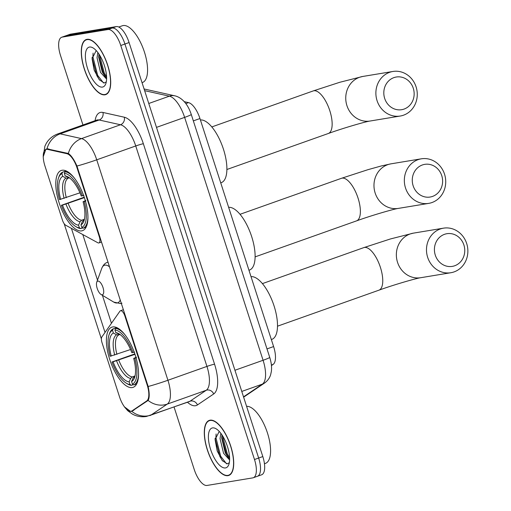 <?xml version="1.0" encoding="UTF-8"?>
<svg xmlns="http://www.w3.org/2000/svg" width="511" height="511" viewBox="0 0 511 511"><rect width="100%" height="100%" fill="white"/><g stroke="black" fill="none" stroke-linecap="round" stroke-linejoin="round"><path stroke-width="0.77" d="M147.149 384.892A16.263 6.509 -109.5 0 1 146.676 400.988L132.087 410.838A16.263 6.509 -109.5 0 1 131.487 411.144A16.263 6.509 -109.5 0 1 131.033 411.259A16.263 6.509 -109.5 0 1 119.536 396.894L102.002 342.606A6.023 2.408 70.5 0 1 101.855 336.973L119.932 311.18A6.023 2.408 70.5 0 1 120.475 310.739A6.023 2.408 70.5 0 1 120.641 310.701A6.023 2.408 70.5 0 1 124.901 316.022L147.149 384.892L147.66 384.713M81.658 230.876A31.918 12.781 -109.5 0 0 82.546 230.646A31.918 12.781 -109.5 0 0 84.283 197.367A31.918 12.781 -109.5 0 0 62.08 170.259A31.918 12.781 -109.5 0 0 61.186 170.482A31.918 12.781 -109.5 0 0 59.448 203.761A31.918 12.781 -109.5 0 0 81.658 230.876M132.266 387.562A31.918 12.781 -109.5 0 0 133.154 387.332A31.918 12.781 -109.5 0 0 134.891 354.059A31.918 12.781 -109.5 0 0 112.688 326.944A31.918 12.781 -109.5 0 0 111.8 327.174A31.918 12.781 -109.5 0 0 110.057 360.453A31.918 12.781 -109.5 0 0 132.266 387.562M44.917 165.864L62.451 220.152A6.023 2.408 70.5 0 0 65.772 225.268L97.831 242.763A6.023 2.408 70.5 0 0 98.936 242.929A6.023 2.408 70.5 0 0 99.332 236.855L77.084 167.978A16.263 6.509 -109.5 0 0 66.794 153.664L47.644 149.397A16.263 6.509 -109.5 0 0 45.984 149.468A16.263 6.509 -109.5 0 0 44.917 165.864M184.235 101.67L188.521 102.628A18.07 7.231 70.5 0 1 199.954 118.533L273.609 346.567A18.07 7.231 70.5 0 1 273.091 364.445L271.437 365.563M227.963 475.658A29.21 11.696 -109.5 0 0 228.775 475.447A29.21 11.696 -109.5 0 0 230.372 444.998A29.21 11.696 -109.5 0 0 210.047 420.189A29.21 11.696 -109.5 0 0 209.235 420.4A29.21 11.696 -109.5 0 0 207.645 450.849A29.21 11.696 -109.5 0 0 227.963 475.658M104.953 94.803A29.21 11.696 -109.5 0 0 105.764 94.592A29.21 11.696 -109.5 0 0 107.355 64.143A29.21 11.696 -109.5 0 0 87.036 39.328A29.21 11.696 -109.5 0 0 86.225 39.539A29.21 11.696 -109.5 0 0 84.628 69.988A29.21 11.696 -109.5 0 0 104.953 94.803M45.856 149.244L46.98 148.842A21.079 18.735 -77.4 0 1 60.151 133.85A24.087 9.645 70.5 0 0 58.363 133.78A24.087 9.645 70.5 0 0 57.692 133.952C52.767 135.773 48.967 138.909 46.284 143.367L44.904 146.14L43.211 156.775L45.856 149.244L46.98 148.842L68.353 153.479C71.253 155.459 74.121 159.649 76.957 166.049L148.158 386.501C149.576 393.234 149.557 397.877 148.12 400.426L131.761 411.323L130.522 411.387L124.365 406.807L127.724 410.703L132.355 414.07C136.724 416.439 141.4 417.244 146.395 416.484L189.096 401.684A24.087 9.645 -109.5 0 0 189.99 401.231L206.252 390.257A24.087 9.645 -109.5 0 0 206.942 366.413L135.741 145.967A24.087 9.645 -109.5 0 0 120.494 124.761L99.153 120.002A24.087 9.645 -109.5 0 0 97.371 119.932A24.087 9.645 -109.5 0 0 96.7 120.104L96.918 120.034M256.963 476.399A18.07 7.231 -109.5 0 0 257.467 476.265L261.626 474.789A18.07 7.231 -109.5 0 0 262.814 456.566L129.085 42.547A18.07 7.231 -109.5 0 0 116.316 26.585L70.518 34.16L66.36 35.636A18.07 7.231 -109.5 0 0 65.855 35.764A18.07 7.231 -109.5 0 1 66.36 35.636L112.152 28.06L66.36 35.636L62.195 37.111A18.07 7.231 -109.5 0 0 61.697 37.246A18.07 7.231 -109.5 0 0 60.509 55.469L82.961 124.984M129.085 42.547L124.927 44.023A18.07 7.231 -109.5 0 0 112.152 28.06A18.07 7.231 -109.5 0 1 124.927 44.023L258.655 458.048L124.927 44.023L120.768 45.498A18.07 7.231 -109.5 0 0 107.993 29.536L62.195 37.111M257.467 476.265A18.07 7.231 -109.5 0 0 258.655 458.048A18.07 7.231 -109.5 0 1 257.467 476.265L253.303 477.747A18.07 7.231 -109.5 0 0 254.491 459.523L120.768 45.498M132.285 411.176L131.761 411.323A21.079 19.214 -124 0 0 150.981 415.079A24.087 9.645 70.5 0 1 150.093 415.532M101.376 338.908L64.156 223.677M105.023 332.45L71.399 228.334M174.059 407.024L194.231 469.488A18.07 7.231 -109.5 0 0 207.006 485.45L252.804 477.874A18.07 7.231 -109.5 0 0 253.303 477.747M70.518 34.16A18.07 7.231 -109.5 0 0 70.013 34.288L61.697 37.246M210.142 420.476A28.91 11.574 -109.5 0 0 209.338 420.681A28.91 11.574 -109.5 0 0 207.76 450.817A28.91 11.574 -109.5 0 0 227.874 475.371A28.91 11.574 -109.5 0 0 228.679 475.166A28.91 11.574 -109.5 0 0 230.25 445.03A28.91 11.574 -109.5 0 0 210.142 420.476M229.618 459.97L223.556 453.289L220.037 438.598L220.861 433.373M229.631 458.712L227.861 456.981L225.204 452.701L221.691 438.01L221.94 434.893M225.472 467.935A21.079 8.438 -109.5 0 0 228.826 464.556A21.079 8.438 -109.5 0 0 226.961 445.1A21.079 8.438 -109.5 0 0 216.14 428.818A21.079 8.438 -109.5 0 0 212.544 427.905A21.079 8.438 -109.5 0 0 210.57 449.316A21.079 8.438 -109.5 0 0 225.472 467.935M219.168 431.546L215.08 439.556L217.181 450.958L222.253 460.558L227.274 463.873L229.324 462.685M264.455 463.745L265.484 463.375A30.111 12.053 -109.5 0 0 267.291 432.472A30.111 12.053 -109.5 0 0 246.596 406.354M226.52 463.803L220.688 456.221L215.904 437.601L216.108 433.967M229.605 457.741L227.293 453.877L222.521 435.794M222.655 461.031L219.864 456.515L215.099 438.642M228.692 457.907L226.469 454.17L221.729 436.726M87.126 39.615A28.91 11.574 -109.5 0 0 86.321 39.826A28.91 11.574 -109.5 0 0 84.749 69.962A28.91 11.574 -109.5 0 0 104.857 94.516A28.91 11.574 -109.5 0 0 105.662 94.305A28.91 11.574 -109.5 0 0 107.24 64.169A28.91 11.574 -109.5 0 0 87.126 39.615M142.045 82.673L142.473 82.52A30.111 12.053 -109.5 0 0 144.115 51.126A30.111 12.053 -109.5 0 0 123.164 25.55A30.111 12.053 -109.5 0 0 122.327 25.767L118.769 27.032M106.601 79.116L100.539 72.428L97.026 57.743L97.844 52.518M106.62 77.857L104.851 76.126L102.194 71.847L98.674 57.155L98.93 54.032M102.456 87.081A21.079 8.438 -109.5 0 0 105.809 83.702A21.079 8.438 -109.5 0 0 103.944 64.245A21.079 8.438 -109.5 0 0 93.123 47.964A21.079 8.438 -109.5 0 0 89.527 47.05A21.079 8.438 -109.5 0 0 87.553 68.461A21.079 8.438 -109.5 0 0 102.456 87.081M96.151 50.691L92.069 58.701L94.165 70.103L99.243 79.697L104.257 83.018L106.314 81.824M103.509 82.948L97.678 75.366L92.893 56.747L93.091 53.106M106.595 76.88L104.282 73.022L99.511 54.933M99.639 80.176L96.854 75.66L92.089 57.788M105.681 77.052L103.458 73.316L98.712 55.871M463.892 244.967A16.563 15.138 80.6 0 0 444.513 234.319A16.563 15.138 80.6 0 0 435.289 255.123A16.563 15.138 80.6 0 0 454.669 265.771A16.563 15.138 80.6 0 0 463.892 244.967M427.675 257.365A22.586 20.644 -99.4 0 1 443.497 228.162A22.586 20.644 -99.4 0 1 466.684 243.523A22.586 20.644 -99.4 0 1 450.868 272.727A22.586 20.644 -99.4 0 1 427.675 257.365M133.333 384.63L131.423 385.307L130.011 384.521A28.667 11.478 -109.5 0 1 126.377 383.231A28.667 11.478 -109.5 0 1 111.992 361.999L134.834 353.893M109.124 334.628A28.667 11.478 -109.5 0 1 112.529 330.381L113.193 328.867A29.868 11.957 -109.5 0 0 109.603 333.313L109.124 334.628A28.667 11.478 -109.5 0 0 110.14 356.282L130.561 349.524M113.193 328.867L116.744 327.602M117.294 327.864L115.607 328.464L114.937 329.985A28.667 11.478 -109.5 0 1 132.962 352.507L134.489 352.06M124.741 334.52A29.868 11.957 -109.5 0 0 115.607 328.464M136.335 357.777L134.808 358.224A28.667 11.478 -109.5 0 1 132.426 384.125L133.837 384.904A29.868 11.957 -109.5 0 0 138.564 373.471M133.837 384.904L136.718 383.882M112.529 330.381L113.385 333.031A25.895 10.367 -109.5 0 0 111.257 356.097M132.962 352.507L131.844 352.692A25.895 10.367 -109.5 0 0 118.954 333.785A25.895 10.367 -109.5 0 0 115.793 332.629L114.937 329.985M132.426 384.125L131.57 381.481A25.895 10.367 -109.5 0 0 134.534 377.693A25.895 10.367 -109.5 0 0 133.69 358.409L134.808 358.224M119.638 334.667L116.585 334.807L113.385 333.031M115.793 332.629L120.475 334.852M134.649 376.53L133.084 378.025L131.57 381.481M133.69 358.409L136.431 357.163M271.341 339.56L271.897 339.361A33.126 13.26 -109.5 0 0 273.845 305.259A33.126 13.26 -109.5 0 0 251.022 276.649M126.377 383.231L127.578 383.953A29.868 11.957 -109.5 0 0 131.423 385.307M111.992 361.999L113.103 361.814A25.895 10.367 -109.5 0 0 129.162 381.877L130.011 384.521M134.981 354.327L113.103 361.814M129.162 381.877L130.675 378.427L132.24 376.926L135.019 375.943M413.284 88.282A16.563 15.138 80.6 0 0 393.904 77.627A16.563 15.138 80.6 0 0 384.681 98.431A16.563 15.138 80.6 0 0 404.06 109.079A16.563 15.138 80.6 0 0 413.284 88.282M377.067 100.68A22.586 20.644 -99.4 0 1 392.882 71.476A22.586 20.644 -99.4 0 1 416.075 86.832A22.586 20.644 -99.4 0 1 400.254 116.035A22.586 20.644 -99.4 0 1 377.067 100.68M82.725 227.938L80.815 228.615L79.403 227.836A28.667 11.478 -109.5 0 1 75.769 226.545A28.667 11.478 -109.5 0 1 61.377 205.313L84.226 197.208M58.516 177.943A28.667 11.478 -109.5 0 1 61.92 173.695L62.585 172.175A29.868 11.957 -109.5 0 0 58.995 176.621L58.516 177.943A28.667 11.478 -109.5 0 0 59.532 199.597L79.952 192.832M62.585 172.175L66.136 170.917M66.686 171.179L64.999 171.779L64.329 173.299A28.667 11.478 -109.5 0 1 82.354 195.822L83.881 195.368M74.127 177.834A29.868 11.957 -109.5 0 0 64.999 171.779M85.727 201.085L84.2 201.538A28.667 11.478 -109.5 0 1 81.817 227.433L83.229 228.219A29.868 11.957 -109.5 0 0 87.956 216.785M83.229 228.219L86.11 227.191M61.92 173.695L62.77 176.34A25.895 10.367 -109.5 0 0 60.649 199.411M82.354 195.822L81.236 196A25.895 10.367 -109.5 0 0 68.34 177.1A25.895 10.367 -109.5 0 0 65.184 175.944L64.329 173.299M81.817 227.433L80.962 224.789A25.895 10.367 -109.5 0 0 83.925 221.001A25.895 10.367 -109.5 0 0 83.082 201.724L84.2 201.538M69.03 177.975L65.976 178.115L62.77 176.34M65.184 175.944L69.866 178.167M84.04 219.839L82.475 221.34L80.962 224.789M83.082 201.724L85.822 200.472M220.733 182.868L221.289 182.67A33.126 13.26 -109.5 0 0 223.237 148.573A33.126 13.26 -109.5 0 0 200.414 119.957M75.769 226.545L76.969 227.267A29.868 11.957 -109.5 0 0 80.815 228.615M61.377 205.313L62.495 205.128A25.895 10.367 -109.5 0 0 78.547 225.185L79.403 227.836M84.372 197.636L62.495 205.128M78.547 225.185L80.067 221.736L81.632 220.241L84.411 219.251M441.747 175.618A16.563 15.138 80.6 0 0 422.367 164.97A16.563 15.138 80.6 0 0 413.144 185.774A16.563 15.138 80.6 0 0 432.523 196.422A16.563 15.138 80.6 0 0 441.747 175.618M405.53 188.016A22.586 20.644 -99.4 0 1 421.351 158.812A22.586 20.644 -99.4 0 1 444.538 174.174A22.586 20.644 -99.4 0 1 428.723 203.378A22.586 20.644 -99.4 0 1 405.53 188.016M97.876 281.082A7.224 2.894 -109.5 0 0 96.726 282.244A7.224 2.894 -109.5 0 0 97.365 288.913A7.224 2.894 -109.5 0 0 101.076 294.496A7.224 2.894 -109.5 0 0 102.309 294.809A7.224 2.894 -109.5 0 0 102.979 287.469A7.224 2.894 -109.5 0 0 97.876 281.082M248.959 270.249L249.509 270.051A33.126 13.26 -109.5 0 0 251.457 235.948A33.126 13.26 -109.5 0 0 228.641 207.338M125.412 315.836L124.901 316.022M132.087 410.838L133.927 410.186M146.676 400.988L148.062 400.496M99.843 236.676L99.332 236.855M77.084 167.978L77.595 167.8M66.794 153.664L67.931 153.262M47.644 149.397L48.858 148.969M271.386 365.052L273.091 364.445M266.991 348.911L273.609 346.567M193.343 120.883L199.954 118.533M185.8 103.592L188.521 102.628M95.084 120.679A30.111 12.053 70.5 0 1 100.724 112.369A30.111 12.053 70.5 0 1 102.954 112.458L124.294 117.211A30.111 12.053 70.5 0 1 143.348 143.725L214.556 364.171A30.111 12.053 70.5 0 1 213.687 393.975L197.431 404.948A30.111 12.053 70.5 0 1 187.486 402.259M76.957 166.049A21.079 1.38 -17.9 0 0 96.732 159.815L167.934 380.261A24.087 9.645 70.5 0 1 167.244 404.105L150.981 415.079L189.99 401.231A6.023 5.487 56 0 1 197.431 404.948M214.556 364.171A6.023 0.396 162.1 0 0 206.942 366.413L167.934 380.261A21.079 1.38 162.1 0 1 148.158 386.501M68.353 153.479A21.079 18.735 -77.4 0 1 81.492 138.602A24.087 9.645 70.5 0 1 96.732 159.815L135.741 145.967A6.023 0.396 162.1 0 1 143.348 143.725M213.687 393.975A6.023 5.487 56 0 0 206.252 390.257L167.244 404.105A21.079 19.214 -124 0 1 148.12 400.426M102.954 112.458A6.023 5.353 102.6 0 1 99.153 120.002L60.151 133.85L81.492 138.602L120.494 124.761A6.023 5.353 102.6 0 0 124.294 117.211M111.449 323.284L102.404 295.294M97.499 280.105L82.788 234.555M254.491 459.523L262.814 456.566M107.993 29.536L116.316 26.585M243.523 396.855L262.392 384.119L241.78 391.439M269.725 357.368A12.047 0.792 162.1 0 1 263.082 360.274L184.631 117.383A24.087 9.645 -109.5 0 0 169.39 96.17A12.047 10.705 -77.4 0 1 174.807 95.819C178.511 96.592 186.656 100.322 191.274 114.477L269.725 357.368C271.379 362.599 271.916 367.332 271.335 371.561L270.702 374.48C270.517 375.246 269.386 379.488 264.653 382.975A12.047 10.98 -124 0 1 262.392 384.119A24.087 9.645 -109.5 0 0 263.082 360.274L234.939 370.264M144.626 90.658L169.39 96.17L148.771 103.49M191.274 114.477A12.047 0.792 162.1 0 1 184.631 117.383L156.487 127.373M215.125 438.214A24.087 9.645 -109.5 0 0 217.245 446.991M92.108 57.36A24.087 9.645 -109.5 0 0 94.235 66.136M397.545 262.354A22.586 20.644 80.6 0 0 420.738 277.709C416.599 278.214 394.09 284.684 378.938 290.178A22.586 9.038 70.5 0 0 380.42 267.4A22.586 9.038 70.5 0 0 364.458 247.452A22.586 9.038 70.5 0 0 363.826 247.611L390.404 238.963L413.367 233.144A22.586 20.644 80.6 0 0 397.545 262.354M116.585 334.807A23.167 9.275 -109.5 0 0 114.719 355.081M120.379 334.775A23.167 9.275 -109.5 0 0 118.993 334.405M133.084 378.025A23.167 9.275 -109.5 0 0 135.019 376.026M118.699 334.999A22.286 8.923 -109.5 0 0 116.91 354.366M116.565 360.798A23.167 9.275 -109.5 0 0 130.675 378.427M118.763 360.083A22.286 8.923 -109.5 0 0 132.24 376.926M346.937 105.662A22.586 20.644 80.6 0 0 370.124 121.018C365.991 121.529 343.481 127.993 328.33 133.492A22.586 9.038 70.5 0 0 329.812 110.715A22.586 9.038 70.5 0 0 313.85 90.766A22.586 9.038 70.5 0 0 313.217 90.926L339.796 82.277L362.753 76.458A22.586 20.644 80.6 0 0 346.937 105.662M65.976 178.115A23.167 9.275 -109.5 0 0 64.111 198.389M69.771 178.084A23.167 9.275 -109.5 0 0 68.385 177.719M82.475 221.34A23.167 9.275 -109.5 0 0 84.411 219.334M68.084 178.307A22.286 8.923 -109.5 0 0 66.302 197.68M65.957 204.106A23.167 9.275 -109.5 0 0 80.067 221.736M68.148 203.397A22.286 8.923 -109.5 0 0 81.632 220.241M375.163 193.043A22.586 20.644 80.6 0 0 398.35 208.399C394.211 208.91 371.701 215.374 356.55 220.873A22.586 9.038 70.5 0 0 358.039 198.096A22.586 9.038 70.5 0 0 342.07 178.141A22.586 9.038 70.5 0 0 341.444 178.307L368.016 169.658L381.321 165.954L390.979 163.839A22.586 20.644 80.6 0 0 375.163 193.043M109.603 266.902A19.916 7.972 -109.5 0 0 104.94 265.145A19.916 7.972 -109.5 0 0 101.772 268.339L96.726 282.244M101.076 294.496L113.755 302.103A19.916 7.972 -109.5 0 0 117.153 302.966A19.916 7.972 -109.5 0 0 120.27 299.919M108.076 262.162A21.679 8.681 -109.5 0 0 107.47 262.315C105.094 263.012 103.196 265.017 101.772 268.339M131.487 411.144L133.646 410.378M45.984 149.468L47.906 148.784M101.561 241.997L98.936 242.929M123.426 309.692L120.475 310.739M57.692 133.952L96.7 120.104M144.083 88.971L174.807 95.819M264.653 382.975L243.626 397.168M210.915 420.119L209.338 420.681M230.257 474.604L228.679 475.166M87.898 39.264L86.321 39.826M107.24 93.749L105.662 94.305M413.367 233.144L443.497 228.162M262.405 283.618L363.826 247.611M135.045 375.904L134.284 376.69M420.738 277.709L450.868 272.727M277.511 326.184L378.938 290.178M362.753 76.458L392.882 71.476M211.79 126.932L313.217 90.926M84.436 219.213L83.676 220.005M370.124 121.018L400.254 116.035M226.903 169.492L328.33 133.492M390.979 163.839L421.351 158.812M240.017 214.307L341.444 178.307M121.976 303.183L120.513 303.56L113.755 302.103M108.057 262.111L107.47 262.315M398.35 208.399L428.723 203.378M255.123 256.873L356.55 220.873"/></g></svg>
